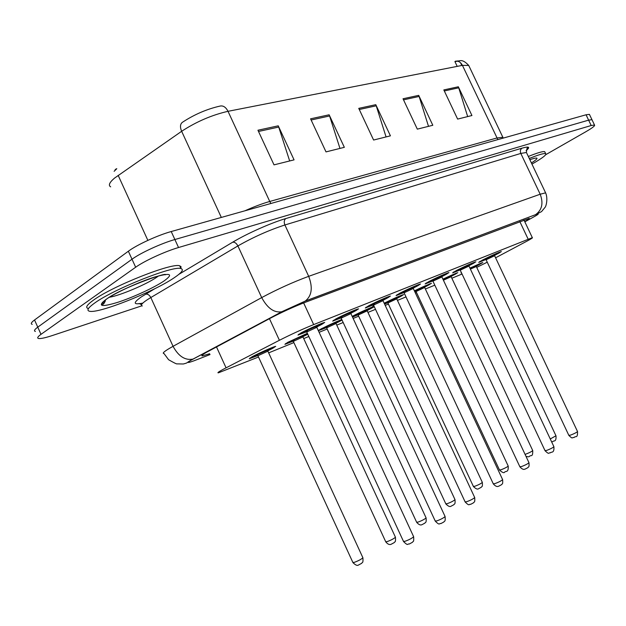 <?xml version="1.0" encoding="UTF-8"?>
<svg xmlns="http://www.w3.org/2000/svg" width="626" height="626" viewBox="0 0 626 626"><rect width="100%" height="100%" fill="white"/><g stroke="black" fill="none" stroke-linecap="round" stroke-linejoin="round"><path stroke-width="0.94" d="M341.006 317.922L332.664 321.13L335.943 318.892C342.719 315.246 357.266 308.798 358.565 308.868L350.803 313.376M373.393 304.87L365.302 308.008L368.761 305.715C375.475 302.123 389.278 295.996 390.452 296.075L382.901 300.441M403.927 292.569L396.078 295.636L399.693 293.289C406.344 289.76 419.483 283.914 420.531 284.008L413.183 288.242M432.777 280.941L425.148 283.946L428.912 281.551C435.493 278.093 448.005 272.506 448.959 272.607L441.792 276.715M460.079 269.947L452.645 272.889L456.542 270.455C465.807 265.823 472.239 262.943 475.862 261.817L468.874 265.807M485.94 259.524L478.702 262.411L482.716 259.946C491.754 255.431 497.967 252.646 501.356 251.589L494.532 255.471M306.607 331.78L297.984 335.066L301.067 332.899C307.89 329.19 323.259 322.398 324.714 322.445L316.709 327.116M293.171 341.162L284.916 344.331L287.78 342.336L307.358 333.322M307.773 334.214L302.859 336.694M318.337 330.645L321.561 328.65L341.757 319.456M342.054 320.089L335.919 323.266M352.195 316.404L353.432 315.739C359.567 312.484 372.36 306.763 374.176 306.466M374.301 306.724L367.118 310.582M384.176 303.211C393.488 298.586 399.991 295.707 403.692 294.564L396.626 298.594M414.365 290.816L431.455 283.328L424.569 287.24M442.903 279.126L457.786 272.67L451.064 276.481M469.915 268.084L482.803 262.552L476.229 266.253M257.779 355.545L249.242 358.792L251.918 356.867C258.428 353.307 274.211 346.35 275.722 346.366L267.787 350.951M495.596 257.795L526.889 241.174C531.192 238.882 533 237.708 532.327 237.669L313.665 324.597C302.374 329.198 290.957 334.425 279.407 340.286L223.028 369.403C218.615 371.821 217.065 372.963 218.388 372.83L258.499 357.016M451.855 278.218L462.051 274.031M476.722 267.372L487.263 262.192M268.664 352.868L293.876 342.594M303.72 338.58L308.829 336.506M319.103 332.312L327.202 329.018M336.765 325.121L343.173 322.507M353.142 318.446L358.659 316.193M367.947 312.413L375.514 309.33M385.193 305.386L388.402 304.079M397.44 300.394L406.008 296.904M415.421 293.07L416.556 292.608M425.367 289.016L434.812 285.166M326.514 327.617L318.36 330.7M357.978 314.831L352.524 317.116M387.721 302.749L384.591 304.095M415.891 291.301L414.819 291.771M461.479 272.819L460.994 272.936L461.346 272.521M116.796 168.715L114.12 171.321M141.867 305.809L52.381 335.52C45.393 337.813 40.8 338.807 38.593 338.502C36.879 338.118 37.677 336.733 41.003 334.339L135.662 267.232C144.277 260.979 165.194 251.37 178.535 247.52L591.194 125.521L588.62 120.153L591.961 119.683L592.149 120.075L591.961 119.683L588.62 120.153L174.873 239.531L588.62 120.153L586.061 114.785L589.41 114.362L589.606 114.769M135.662 267.232L132.008 259.227C140.584 252.896 161.5 243.287 174.873 239.531C161.5 243.287 140.584 252.896 132.008 259.227L37.771 327.155L132.008 259.227L128.361 251.222C136.898 244.813 157.799 235.212 171.219 231.542L586.061 114.785M35.408 331.428C33.671 331.005 34.461 329.581 37.771 327.155C34.461 329.581 33.671 331.005 35.408 331.428M469.265 66.591L468.725 65.448L462.426 65.354C460.666 62.076 458.302 60.706 455.337 61.246L456.143 61.105M182.393 122.313C194.389 114.433 207.003 109.01 220.242 106.037C223.318 105.481 225.908 107.242 228.013 111.311C211.838 115.02 196.384 121.679 181.65 131.288C179.897 127.039 180.147 124.05 182.393 122.313M114.988 169.92L116.201 168.848M32.223 324.362C30.471 323.9 31.245 322.437 34.532 319.98L128.361 251.222M458.326 86.771L471.934 115.52L457.622 119.089L443.826 89.917L458.326 86.771L458.725 87.812L444.319 90.958M329.135 114.793L344.339 147.329L326.013 151.899L310.582 118.815L329.135 114.793L329.597 115.966L311.13 119.996M278.241 125.826L294.063 159.865L274.016 164.865L257.943 130.231L278.241 125.826L278.726 127.055L258.522 131.46M418.708 95.363L432.809 125.27L417.315 129.136L403.019 98.767L418.708 95.363L419.13 96.451L403.527 99.847M375.788 104.675L390.421 135.842L373.597 140.036L358.753 108.368L375.788 104.675L376.226 105.802L359.285 109.495M457.692 61.207L454.906 61.544L457.191 66.379M386.07 136.93L376.226 105.802M428.505 126.35L419.13 96.451M289.666 160.96L278.726 127.055M339.965 148.425L329.597 115.966M467.669 116.585L458.725 87.812M524.745 221.659C528.375 219.601 529.846 218.505 529.158 218.388L305.112 302.358C293.704 306.787 282.224 312.006 270.675 318.031L206.744 352.172C202.433 354.652 200.969 355.889 202.355 355.889L209.655 353.729M103.376 303.884L101.858 304.142M591.194 125.521L594.512 125.012C595.279 125.701 592.399 127.931 585.866 131.718L545.716 154.7M174.271 277.709C154.09 291.677 98.65 313.822 89.51 311.239C86.349 310.496 88.055 307.773 94.636 303.062C113.971 288.876 173.871 265.166 180.992 268.585C184.067 269.563 181.822 272.607 174.271 277.709M88.266 308.493C85.089 307.718 86.779 304.972 93.352 300.237C112.657 285.972 172.573 262.333 179.74 265.847L181.055 266.707L180.836 268.233M529.275 158.464C538.477 154.763 543.939 153.151 545.653 153.628C546.913 154.614 542.687 157.909 532.969 163.519L531.951 164.098M528.328 156.469C537.538 152.775 543 151.179 544.722 151.68L545.019 152.314M216.494 346.921L226.056 367.806M269.462 318.681L279.407 340.286M303.641 302.921L313.665 324.597M519.823 221.557L528.117 239.085M221.33 217.441L181.65 131.288L114.503 178.128C109.425 182.448 108.149 185.359 110.669 186.861M118.165 175.374L147.869 240.376M497.842 139.614L462.426 65.354L228.013 111.311L269.751 201.47L496.864 137.994L502.788 137.266L503.163 137.978M34.532 319.98L41.003 334.339M171.219 231.542L178.535 247.52M244.899 210.805C254.234 206.627 262.521 203.52 269.751 201.47L270.901 203.481M524.831 221.854L534.455 216.533C539.166 213.873 539.479 213.27 535.402 214.726L305.097 301.145L281.903 311.709L191.235 360.106C186.118 363.182 187.464 363.252 195.273 360.31L210.031 354.559M193.184 359.034L190.961 360.208C185.437 363.33 188.7 362.54 183.34 363.988L177.033 363.878C176.79 364.199 173.981 362.814 168.59 359.723L164.012 353.549C162.103 353.432 163.832 351.757 169.192 348.525L173.058 346.319L150.819 297.538L147.032 299.901C141.812 303.422 140.255 305.449 142.345 305.965M193.309 361.053L195.273 360.31M142.838 303.086C133.228 305.042 132.751 302.961 141.398 296.849L154.935 288.625M178.919 274.305L232.7 242.184C246.91 233.608 271.144 222.833 285.746 218.576L521.974 148.174C529.134 146.155 530.519 146.969 526.137 150.616M281.903 311.709L192.972 359.105C185.147 360.599 178.504 356.335 173.058 346.319L261.699 297.593L237.896 245.932L150.819 297.538C149.442 295.002 147.72 293.884 145.647 294.165M305.097 301.145L281.7 311.771C274.118 312.969 267.451 308.242 261.699 297.593C277.443 289.173 293.101 282.083 308.688 276.332L284.9 224.977C269.07 230.11 253.405 237.097 237.896 245.932C236.448 243.24 234.719 241.988 232.7 242.184M535.402 214.726L305.386 300.981C311.858 295.715 312.953 287.498 308.688 276.332L540.183 194.224L520.809 153.425L284.9 224.977C283.813 222.144 284.094 220.008 285.746 218.576M526.74 153.135L545.598 192.839C548.071 198.301 546.255 206.087 545.05 207.347L541.537 211.604L535.684 214.569C542.053 209.921 543.548 203.137 540.183 194.224L545.598 192.839L545.802 193.278M526.145 150.537C528.219 148.495 528.821 147.689 527.953 148.112C527.233 147.157 526.732 148.612 526.435 152.494L520.809 153.425C519.956 151.163 520.339 149.411 521.974 148.174M536.325 215.461L534.455 216.533M267.764 350.85L271.606 348.893C281.7 343.549 262.427 351.335 253.248 356.327C248.913 358.8 250.392 358.51 257.701 355.466M257.051 355.216L257.889 354.449C261.895 352.266 271.027 348.463 267.803 350.317M267.881 351.17L257.92 355.748L352.845 562.391L354.214 562.391C358.362 560.849 361.257 559.315 362.908 557.782L362.806 557.563M315.449 327.609L320.215 325.207C330.888 319.573 312.163 327.069 302.358 332.375C297.585 335.082 298.97 334.855 306.529 331.694M307.648 330.778C304.979 331.827 304.729 331.757 306.881 330.559C311.052 328.298 319.894 324.62 316.717 326.467M316.803 327.328L306.732 331.976L403.457 541.341L405.006 541.302C409.208 539.745 412.088 538.227 413.645 536.732L413.543 536.513M105.285 301.317L103.462 301.521M158.472 276.011L157.016 277.052C146.82 284.188 120.388 295.449 109.472 297.248M164.051 280.964C154.153 287.639 132.869 297.444 117.531 302.397C101.005 307.358 97.155 306.38 105.974 299.447C115.622 292.671 138.988 281.919 154.552 277.083C170.64 272.545 173.809 273.836 164.051 280.964M104.605 302.679L102.155 302.882M302.843 336.6L307.702 334.065M307.429 333.47L289.04 341.827C284.564 344.347 285.918 344.097 293.093 341.092M294.126 340.239C291.646 341.225 291.411 341.162 293.406 340.059C300.057 336.796 303.219 335.473 302.89 336.092M302.961 336.929L293.312 341.373L385.694 541.686L387.118 541.631C391.148 540.121 393.926 538.657 395.444 537.241L395.35 537.045M335.896 323.173L341.937 319.831M341.874 319.706C341.076 319.526 328.493 325.09 322.742 328.173C317.969 330.864 319.643 330.458 327.766 326.96M327.547 326.686C325.019 327.703 324.792 327.641 326.866 326.506C333.259 323.368 336.295 322.093 335.959 322.68M336.013 323.501L326.655 327.828L416.619 522.186L418.105 522.092C422.026 520.613 424.686 519.212 426.095 517.898L426.009 517.725M369.95 309.048C379.982 303.837 363.847 310.355 354.551 315.285L371.844 307.413L373.268 306.02M359.089 313.892C356.507 314.941 356.296 314.878 358.44 313.712L367.172 310.026M367.219 310.832L358.127 315.05L445.798 503.789L447.34 503.656C451.143 502.201 453.701 500.87 455.008 499.65L454.938 499.493M352.454 316.959L359.301 314.15M396.61 298.508L399.177 297.209C409.169 292.045 393.903 298.211 384.607 303.109L384.591 303.117C396.117 297.139 403.527 294.83 402.541 294.885M388.902 301.795C386.281 302.874 386.078 302.812 388.284 301.622L396.681 298.062M396.72 298.845L387.885 302.968L473.373 486.41L474.954 486.23C478.663 484.814 481.12 483.53 482.341 482.396L482.278 482.255M384.544 304.001L389.098 302.045M349.48 313.916L353.956 311.654C364.598 306.083 346.992 313.125 337.156 318.399C332.25 321.146 333.509 320.958 340.927 317.844M342.132 316.905C339.409 318 339.167 317.93 341.405 316.693C348.087 313.407 351.225 312.1 350.826 312.757M350.896 313.603L341.139 318.118L435.211 520.988L436.831 520.902C440.907 519.377 443.662 517.921 445.102 516.552L445.016 516.356M382.877 300.347L385.733 298.892C396.328 293.375 379.747 300.01 369.903 305.253C364.888 308.031 366.022 307.882 373.315 304.799M374.598 303.853C371.821 304.979 371.594 304.909 373.91 303.641C380.334 300.48 383.347 299.22 382.94 299.846M382.995 300.676L373.534 305.081L465.095 501.841L466.761 501.708C470.729 500.205 473.373 498.828 474.711 497.553L474.625 497.38M415.719 286.849C426.259 281.387 410.617 287.647 400.781 292.851C395.413 295.832 396.954 295.488 405.413 291.81M405.21 291.544C402.393 292.694 402.174 292.624 404.553 291.333C410.75 288.289 413.645 287.068 413.23 287.67M413.277 288.484L404.075 292.78L493.265 483.788L494.978 483.608C498.836 482.145 501.379 480.823 502.623 479.633L502.545 479.485M529.846 159.669C538.861 156.696 539.385 157.799 531.419 162.987M424.553 287.162L426.862 285.988C436.032 281.277 424.232 285.902 414.404 290.894L430.344 283.648M417.127 290.347C414.467 291.45 414.271 291.395 416.54 290.174L424.631 286.724M424.663 287.498L416.055 291.528L499.462 469.962L501.09 469.75C504.697 468.358 507.068 467.129 508.21 466.065L508.155 465.94M414.78 291.7L417.315 290.574M451.056 276.395L453.13 275.354C461.456 271.089 452.762 274.352 442.934 279.196L456.706 272.983M443.889 279.493L443.208 279.783M451.158 276.747L451.236 275.761L443.059 279.462L451.143 275.98M525.065 454.374L525.856 454.124C529.377 452.755 531.67 451.581 532.734 450.587L451.135 276.7L443.411 280.213M525.965 456.299C527.812 456.886 528.915 456.957 529.26 456.526C531.028 454.46 532.859 457.856 532.734 450.587L532.679 450.477M476.222 266.175L478.076 265.244C483.89 261.997 481.175 262.967 469.946 268.147L481.738 262.857M550.262 438.959L555.966 435.79M476.323 266.527L470.384 269.094M551.639 441.886L552.656 441.659C553.674 440.227 556.397 442.582 556.013 435.892L476.3 266.488L476.409 265.573L470.048 268.374L476.308 265.776M444.061 275.471C454.531 270.072 439.749 275.98 429.937 281.144C424.733 283.977 425.664 283.891 432.707 280.878M434.123 279.916C431.267 281.097 431.056 281.027 433.505 279.712L441.854 276.168M441.886 276.966L432.934 281.16L519.862 466.753L521.622 466.526C525.37 465.087 527.82 463.819 528.978 462.716L528.915 462.583M468.858 265.721L470.885 264.696C481.284 259.36 467.301 264.954 457.512 270.064C452.238 272.92 453.075 272.858 460.008 269.884M461.479 268.906C458.584 270.119 458.388 270.049 460.892 268.71L468.937 265.283M468.968 266.066L460.235 270.166L545.011 450.634L546.811 450.368C550.465 448.967 552.828 447.747 553.908 446.714L553.853 446.596M494.524 255.392L496.324 254.485C506.637 249.211 493.382 254.508 483.632 259.579C478.303 262.443 479.047 262.411 485.878 259.469M487.396 258.483C484.477 259.72 484.289 259.649 486.84 258.288L494.61 254.97M494.626 255.737L486.105 259.751L568.838 435.367L570.677 435.07C574.23 433.693 576.515 432.519 577.532 431.557L577.477 431.447M523.962 220L532.327 237.669M457.238 60.965C459.977 61.411 461.98 58.195 468.725 65.448L503.234 138.096M589.41 114.362L594.512 125.012M460.525 62.733L461.824 65.472M202.073 355.271L202.355 355.889M139.105 303.493L141.546 304.682M274.415 346.718L253.225 356.343C248.006 359.473 251.542 357.673 249.985 357.962M352.947 562.61C355.443 565.09 357.266 565.912 358.424 565.059L361.648 563.337C362.18 561.905 363.323 563.963 362.908 557.782L267.842 351.084L267.897 350.004L257.92 354.441L256.762 355.232L257.873 355.662M298.727 334.229C300.457 333.877 296.419 335.912 302.335 332.383L323.399 322.797M306.693 331.89L305.574 331.451L306.904 330.551L316.819 326.138L316.764 327.241L413.645 536.732C414.076 543.055 412.925 540.864 412.44 542.304L409.201 544.049C407.299 543.337 408.661 546.654 403.551 541.56M105.551 299.854C104.432 303.305 103.321 304.776 102.21 304.267C101.06 303.735 102.406 302.1 106.256 299.353C119.527 288.766 167.236 271.809 165.561 274.728L164.544 274.759M180.992 268.585L179.74 265.847M307.421 333.462L289.016 341.843C283.515 345.098 287.248 343.197 285.652 343.541M385.78 541.881C387.729 544.244 389.521 545.035 391.18 544.252L394.278 542.585C394.732 541.208 395.843 543.329 395.444 537.241L302.921 336.851L302.984 335.794L293.43 340.051L292.201 340.873L293.273 341.303M341.827 319.604L319.252 329.949M416.697 522.358C418.755 524.698 420.523 525.464 422.018 524.658L424.929 523.101C425.422 521.771 426.509 523.727 426.095 517.898L335.982 323.431L336.052 322.406L326.889 326.498L325.583 327.343L326.623 327.766M445.868 503.946C448.224 506.317 449.969 507.06 451.111 506.176L453.873 504.705C454.343 503.414 455.415 505.346 455.008 499.65L367.188 310.77L367.266 309.76L358.463 313.704L357.086 314.581L358.095 314.995M473.436 486.551C475.815 488.875 477.536 489.602 478.593 488.71L481.238 487.31C481.668 486.081 482.74 487.967 482.341 482.396L396.696 298.79L396.782 297.812L388.308 301.615L386.876 302.507L387.854 302.914M333.4 320.324C335.074 319.988 331.099 321.936 337.132 318.407L357.297 309.205M341.1 318.047L340.02 317.609L341.428 316.686L350.92 312.452L350.857 313.524L445.102 516.552C445.54 522.593 444.437 520.558 443.889 521.974L440.86 523.594C439.037 522.953 440.195 526.106 435.297 521.184M366.038 307.233C367.767 306.81 363.534 308.947 369.888 305.261L389.223 296.411M373.495 305.019L372.447 304.588L373.925 303.633L383.042 299.557L382.963 300.605L474.711 497.553C475.142 503.445 474.031 501.457 473.538 502.803L470.65 504.345C468.811 503.734 470.016 506.825 465.173 502.013M396.814 294.893L419.342 284.337M404.044 292.725L403.027 292.303L404.576 291.325L413.332 287.397L413.246 288.422L502.623 479.633C503.046 485.4 501.95 483.444 501.473 484.743L498.726 486.206C498.531 485.925 497.083 488.069 493.335 483.945M529.854 159.693L533.931 158.378M545.653 153.628L544.722 151.68M499.517 470.095C502.271 472.536 503.969 473.233 504.603 472.184C505.769 470.682 508.625 473.06 508.21 466.065L424.639 287.451L424.733 286.497L416.556 290.167L415.069 291.082L416.024 291.481M425.876 283.234L447.801 272.928M432.91 281.105L431.917 280.698L433.521 279.705L441.956 275.909L441.862 276.911L528.978 462.716C529.408 468.311 528.305 466.433 527.882 467.661L525.23 469.07C525.026 468.811 523.586 470.901 519.924 466.886M453.373 272.2L474.735 262.137M460.212 270.119L459.249 269.712L460.908 268.703L469.038 265.041L468.944 266.019L553.908 446.714C554.362 453.78 551.381 451.393 550.301 452.872C548.36 452.363 549.753 455.227 545.074 450.759M479.43 261.746L500.26 251.91M486.089 259.704L485.142 259.313L486.848 258.288L494.712 254.743L494.603 255.698L577.532 431.557C577.681 438.896 575.74 435.485 574.042 437.527C571.522 437.284 573.158 439.507 568.893 435.477"/></g></svg>
